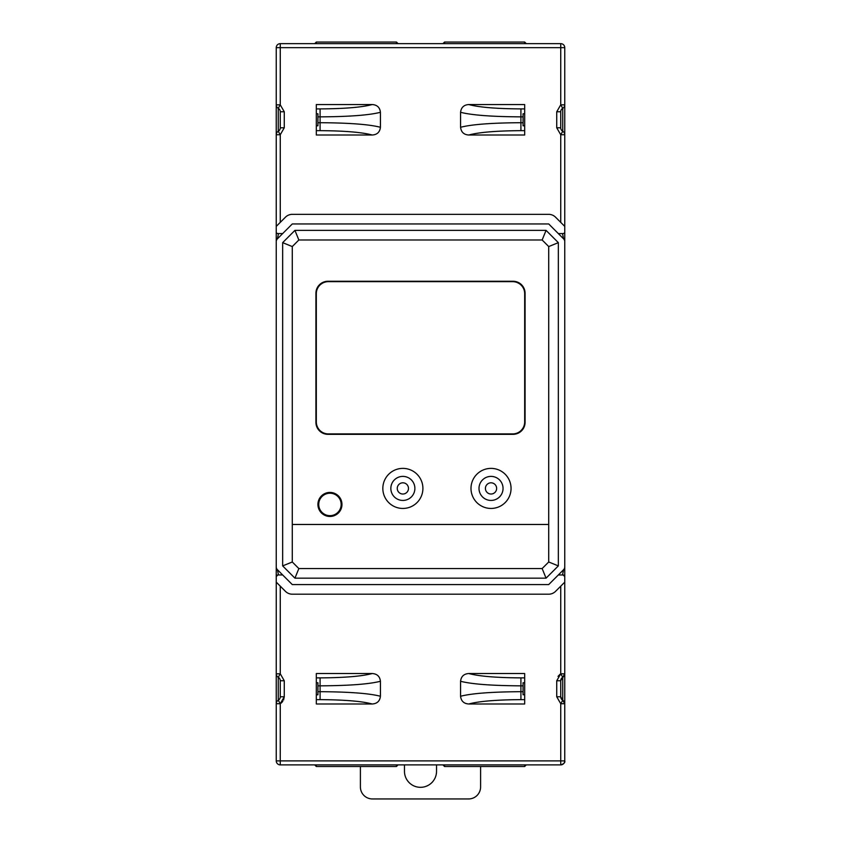 <?xml version="1.0" encoding="UTF-8"?>
<svg xmlns="http://www.w3.org/2000/svg" width="841" height="841" viewBox="0 0 841 841"><rect width="100%" height="100%" fill="white"/><g stroke="black" fill="none" stroke-linecap="round" stroke-linejoin="round"><path stroke-width="1.26" d="M558.34 233.577L563.144 233.577A1.598 1.598 0 0 0 564.753 231.979L564.753 134.739L560.737 134.739L556.731 127.8L556.731 111.769L560.737 111.769A4.005 4.005 0 0 1 562.745 108.3A4.005 4.005 0 0 0 564.753 104.831L564.753 134.739A4.005 4.005 0 0 0 562.745 131.27A4.005 4.005 0 0 1 560.737 127.8L560.737 111.769A4.005 4.005 0 0 1 562.745 108.3A4.005 4.005 0 0 0 564.753 104.831L564.753 47.664A4.005 4.005 0 0 0 560.737 43.648L280.263 43.648A4.005 4.005 0 0 0 276.247 47.664L276.247 241.651A4.005 4.005 0 0 1 277.425 238.812L278.476 233.577M276.258 585.557L276.247 760.884A4.005 4.005 90 0 0 280.253 764.889L300.405 764.889A4.005 4.005 0 0 1 300.29 764.889L314.713 764.889L316.321 766.498L316.321 764.889L314.713 764.889L316.321 766.498L396.458 766.498L316.321 766.498L314.713 764.889L316.321 766.498L396.458 766.498L316.321 766.498M564.753 646.025L564.753 760.884A4.005 4.005 0 0 1 563.838 763.428M341.961 504.442A12.016 12.016 0 0 1 329.945 516.469A12.016 12.016 0 0 1 317.919 504.442A12.016 12.016 0 0 1 329.945 492.427A12.016 12.016 0 0 1 341.961 504.442M422.907 488.421A20.037 20.037 0 0 1 402.871 508.448A20.037 20.037 0 0 1 382.834 488.421A20.037 20.037 0 0 1 402.871 468.384A20.037 20.037 0 0 1 422.907 488.421M511.055 488.421A20.037 20.037 0 0 1 491.018 508.448A20.037 20.037 0 0 1 470.992 488.421A20.037 20.037 0 0 1 491.018 468.384A20.037 20.037 0 0 1 511.055 488.421M282.66 233.577L277.856 233.577A1.598 1.598 0 0 1 276.247 231.979L276.247 226.387L285.477 217.167A9.619 9.619 0 0 1 292.279 214.35L548.721 214.35A9.619 9.619 0 0 1 555.523 217.167L564.753 226.387L564.753 566.897A4.005 4.005 0 0 1 563.575 569.725L548.721 584.579L292.279 584.579L277.425 569.725A4.005 4.005 0 0 1 276.247 566.897L276.247 646.025M315.922 293.278A12.016 12.016 0 0 1 327.937 281.262L513.063 281.262A12.016 12.016 0 0 1 525.078 293.278L525.078 422.308A12.016 12.016 0 0 1 513.063 434.324L327.937 434.324A12.016 12.016 0 0 1 315.922 422.308L315.922 293.278M316.321 764.889L418.492 764.889A4.005 4.005 0 0 0 418.492 764.889L420.5 764.889M548.721 764.889L560.737 764.889A4.005 4.005 90 0 0 564.742 760.884L564.742 703.717L560.737 703.717L556.731 696.779L556.731 680.747L560.737 680.747A4.005 4.005 -90 0 1 562.745 677.278L562.745 700.248A4.005 4.005 0 0 1 564.753 703.717A4.005 4.005 90 0 0 562.745 700.248L562.745 700.248A4.005 4.005 0 0 1 560.737 696.779L560.737 680.747A4.005 4.005 0 0 1 560.852 679.812M548.721 524.479L292.279 524.479L292.279 561.988L298.849 568.558L542.151 568.558L548.721 561.988L548.721 246.56L542.151 239.99L298.849 239.99L292.279 246.56L292.279 524.479M560.737 703.717L560.737 760.884L560.737 703.717L562.745 700.248A4.005 4.005 -90 0 1 560.737 696.779L560.737 680.747L562.745 677.278L560.737 673.809L564.753 673.809L562.745 677.278A4.005 4.005 90 0 0 564.753 673.809A4.005 4.005 0 0 1 564.668 674.577M276.258 582.151L285.477 591.381L276.258 582.151L276.247 673.809A4.005 4.005 90 0 0 278.255 677.278L278.255 677.278A4.005 4.005 0 0 1 280.148 679.812M562.524 233.577L563.575 238.812A4.005 4.005 0 0 1 564.753 241.651M563.575 569.725L562.524 574.971M564.753 566.897L564.753 576.505M278.476 574.96L277.425 569.725M276.247 673.809L280.263 673.809L278.255 677.278A4.005 4.005 -90 0 1 280.263 680.747L280.263 696.769A4.005 4.005 -90 0 1 278.255 700.238L278.255 677.278A4.005 4.005 0 0 1 276.332 674.587M283.575 700.017L284.269 696.779L280.263 703.717L278.255 700.238A4.005 4.005 90 0 0 276.247 703.717L276.247 760.884L280.253 760.884L280.263 764.889A4.005 4.005 0 0 1 277.162 763.418M292.279 246.56L282.66 242.65L282.66 565.898L292.279 561.988M282.66 565.898L294.939 578.166L298.849 568.558M294.939 578.166L546.061 578.166L542.151 568.558M546.061 578.166L558.34 565.898L548.721 561.988M558.34 565.898L558.34 242.65L548.721 246.56M558.34 242.65L546.061 230.371L542.151 239.99M546.061 230.371L294.939 230.371L298.849 239.99M294.939 230.371L282.66 242.65M277.425 238.812L292.279 223.958L548.721 223.958L563.575 238.812M276.247 241.651L276.247 566.897M436.532 764.889L436.532 771.292A16.032 16.032 0 0 1 420.5 787.323A16.032 16.032 0 0 1 404.468 771.292L404.468 764.889M480.6 766.498L480.6 786.934A12.016 12.016 0 0 1 468.584 798.95L372.416 798.95A12.016 12.016 0 0 1 360.4 786.934L360.4 766.498M524.679 113.777L523.081 113.777L523.081 116.857L520.915 116.857L520.915 122.712C491.88 122.87 471.759 124.394 460.574 127.275L460.574 112.295C461.131 107.469 463.854 104.883 468.763 104.547C478.96 107.301 496.348 108.752 520.915 108.899L520.915 116.857C491.88 116.699 471.759 115.175 460.574 112.295M524.679 130.66L520.915 130.66L520.915 122.712L523.081 122.712L523.081 116.857M523.081 122.712L523.081 125.793L524.679 125.793M316.321 125.793L317.919 125.793L317.919 122.712L320.085 122.712L320.085 116.857C349.12 116.699 369.241 115.175 380.426 112.295L380.426 127.275C379.869 132.1 377.146 134.676 372.237 135.012C362.04 132.268 344.652 130.818 320.085 130.66L316.321 130.66M316.321 108.899L320.085 108.899L320.085 116.857L317.919 116.857L317.919 122.712M317.919 116.857L317.919 113.777L316.321 113.777M276.247 104.831L280.263 104.831L278.255 108.3A4.005 4.005 0 0 1 276.247 104.831A4.005 4.005 0 0 0 278.255 108.3A4.005 4.005 0 0 1 280.263 111.769L280.263 127.8A4.005 4.005 0 0 1 278.255 131.27A4.005 4.005 0 0 0 276.247 134.739A4.005 4.005 0 0 1 278.255 131.27L278.255 108.3A4.005 4.005 0 0 1 280.263 111.769L284.269 111.769L284.269 127.8L280.263 127.8A4.005 4.005 0 0 1 278.255 131.27L280.263 134.739L276.247 134.739M520.915 130.66C496.348 130.818 478.96 132.268 468.763 135.012C463.864 134.686 461.131 132.111 460.574 127.275M380.426 127.275C369.241 124.394 349.12 122.87 320.085 122.712L320.085 130.66M320.085 108.899C344.652 108.752 362.04 107.301 372.237 104.547C377.136 104.883 379.869 107.459 380.426 112.295M468.763 104.547L524.679 104.547L524.679 135.012L468.763 135.012M372.237 135.012L316.321 135.012L316.321 104.547L372.237 104.547M390.844 488.421A12.016 12.016 0 0 1 402.871 476.395A12.016 12.016 0 0 1 414.886 488.421A12.016 12.016 0 0 1 402.871 500.437A12.016 12.016 0 0 1 390.844 488.421M479.002 488.421A12.016 12.016 0 0 1 491.018 476.395A12.016 12.016 0 0 1 503.044 488.421A12.016 12.016 0 0 1 491.018 500.437A12.016 12.016 0 0 1 479.002 488.421M318.728 504.442A11.217 11.217 0 0 1 329.945 493.225A11.217 11.217 0 0 1 341.162 504.442A11.217 11.217 0 0 1 329.945 515.659A11.217 11.217 0 0 1 318.728 504.442M408.484 488.421A5.614 5.614 0 0 1 402.871 494.024A5.614 5.614 0 0 1 397.257 488.421A5.614 5.614 0 0 1 402.871 482.808A5.614 5.614 0 0 1 408.484 488.421M496.632 488.421A5.614 5.614 0 0 1 491.018 494.024A5.614 5.614 0 0 1 485.415 488.421A5.614 5.614 0 0 1 491.018 482.808A5.614 5.614 0 0 1 496.632 488.421M512.663 281.661L328.337 281.661A12.016 12.016 0 0 0 316.321 293.677L316.321 421.898A12.016 12.016 0 0 0 328.337 433.924L512.663 433.924A12.016 12.016 0 0 0 524.679 421.898L524.679 293.677A12.016 12.016 0 0 0 512.663 281.661M316.321 677.878L320.085 677.878C344.652 677.73 362.04 676.28 372.237 673.525C377.136 673.862 379.869 676.437 380.426 681.273L380.426 696.253C369.241 693.362 349.12 691.849 320.085 691.691L320.085 685.836L317.919 685.836L317.919 694.771L317.919 682.745L316.321 682.745M277.856 574.96L276.258 576.569A1.598 1.598 -90 0 1 277.856 574.96L282.66 574.96M420.5 584.579L548.721 584.579L558.34 574.971L548.721 584.579L558.34 574.971L563.144 574.971A1.598 1.598 -90 0 1 564.753 576.569L563.144 574.971M524.679 677.878L524.679 682.755L523.081 682.755L523.07 685.836L520.915 685.836L520.915 691.691C491.88 691.849 471.759 693.373 460.563 696.253L460.574 681.273C461.131 676.448 463.854 673.862 468.763 673.525C478.96 676.28 496.348 677.73 520.915 677.878L524.679 677.878L524.679 673.525L524.679 703.991L524.679 694.771L523.07 694.771L523.07 685.836M444.542 764.889L442.934 764.889L444.542 766.498L444.542 764.889L526.277 764.889L524.679 766.498L524.679 764.889M564.742 760.884C565.31 762.461 563.975 763.796 560.737 764.889L280.253 764.889L560.737 764.889L560.737 760.884L564.753 760.884L564.742 703.717L560.737 696.779L556.731 696.779M564.753 576.569L564.753 673.809L564.753 582.161L555.523 591.381A9.619 9.619 90 0 1 548.721 594.198L292.279 594.198A9.619 9.619 -90 0 1 285.477 591.381A9.619 9.619 90 0 0 292.279 594.198L548.721 594.198M317.919 685.836L317.919 682.745M317.919 694.771L316.321 694.771M320.085 677.878L320.085 685.836C349.12 685.678 369.241 684.154 380.426 681.273M380.426 696.253C379.869 701.079 377.146 703.654 372.237 703.991C362.04 701.247 344.652 699.796 320.085 699.638L320.085 691.691L317.919 691.691M460.574 681.273C471.759 684.154 491.88 685.678 520.915 685.836L520.915 677.878M523.07 691.691L520.915 691.691L520.915 699.638C496.348 699.796 478.96 701.247 468.763 703.991C463.864 703.665 461.131 701.079 460.563 696.253M372.237 703.991L316.321 703.991L316.321 673.525L372.237 673.525M468.763 673.525L524.679 673.525M524.679 703.991L468.763 703.991M556.731 111.769L560.737 104.831L562.745 108.3L562.745 131.27A4.005 4.005 0 0 1 560.737 127.8L556.731 127.8M560.053 674.251L558.014 676.395M281.104 703.15L282.797 701.394M564.753 134.739A4.005 4.005 0 0 0 562.745 131.27L560.737 134.739L560.737 222.381M398.066 43.648L396.458 42.05L316.321 42.05L316.321 43.648M396.458 42.05L396.458 43.648M524.679 43.648L524.679 42.05L526.277 43.648M444.542 43.648L444.542 42.05L524.679 42.05M564.753 47.664L560.737 47.664L560.737 104.831L564.753 104.831M280.263 43.648L280.263 47.664L560.737 47.664L560.737 43.648M284.269 111.769L280.263 104.831L280.263 47.664L276.247 47.664M520.915 108.899L524.679 108.899M284.269 127.8L280.263 134.739L280.263 222.381M396.458 764.889L396.458 766.498L398.056 764.889M280.263 680.747L280.263 696.769L284.269 696.769L284.269 680.747L280.263 680.747M560.737 760.884L280.253 760.884L280.263 703.717L276.247 703.717M320.085 699.638L316.321 699.638M524.679 699.638L520.915 699.638M280.263 586.156L280.263 673.809L284.269 680.747M556.731 680.747L560.737 673.809L560.737 586.166M316.321 42.05L314.723 43.648M442.934 43.648L444.542 42.05M524.679 766.498L444.542 766.498L524.679 766.498M442.934 764.889L444.542 766.498"/></g></svg>
